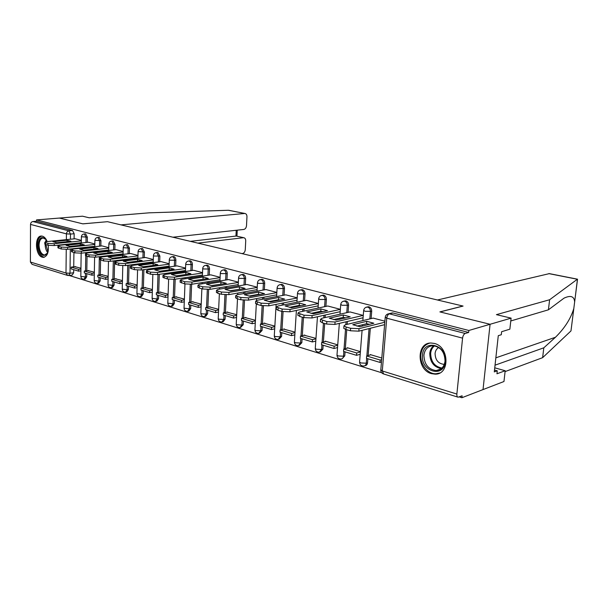 <?xml version="1.0" encoding="UTF-8"?>
<svg xmlns="http://www.w3.org/2000/svg" width="608" height="608" viewBox="0 0 608 608"><rect width="100%" height="100%" fill="white"/><g stroke="black" fill="none" stroke-linecap="round" stroke-linejoin="round"><path stroke-width="0.91" d="M87.263 242.387L87.347 237.158L85.675 233.89L85.188 233.882M100.844 246.02L100.943 240.707L99.233 237.378L98.709 237.371M114.859 249.774L114.98 244.363L113.217 240.981L112.662 240.973M129.322 253.65L129.458 248.14L127.65 244.697L127.057 244.69M144.263 257.648L144.423 252.039L142.561 248.535L141.93 248.535M159.699 261.782L159.881 256.067L157.966 252.502L157.29 252.502M175.659 266.061L175.872 260.232C175.811 258.324 175.15 257.108 173.896 256.599L173.174 256.606M192.174 270.492L192.409 264.541C192.348 262.603 191.672 261.364 190.38 260.84L189.597 260.855M209.258 275.074L209.524 269.01C209.471 267.034 208.78 265.772 207.434 265.232L206.591 265.248M226.966 279.824L227.255 273.63C227.21 271.616 226.495 270.34 225.104 269.777L224.192 269.808M245.313 284.749L245.64 278.418C245.594 276.374 244.857 275.067 243.413 274.489L242.432 274.527M264.336 289.856L264.7 283.389C264.662 281.306 263.895 279.969 262.405 279.384L261.341 279.422M284.08 295.161L284.483 288.542C284.453 286.429 283.655 285.061 282.112 284.453L280.957 284.506M304.585 300.679L305.026 293.9C305.003 291.741 304.182 290.35 302.571 289.72L301.317 289.796M325.888 306.409L326.382 299.463C326.359 297.266 325.516 295.845 323.844 295.192L322.476 295.29M348.05 312.375L348.589 305.254C348.574 303.012 347.7 301.56 345.96 300.884L344.47 301.006M371.116 318.592L371.708 311.281C371.701 308.993 370.796 307.504 368.98 306.812L367.346 306.964M431.467 373.654L435.153 374.156C450.011 374.665 449.358 346.697 434.363 343.444L431.118 343.018C416.214 342.479 416.602 369.983 431.467 373.654M47.211 241.581C45.972 238.594 44.369 236.786 42.408 236.17L41.572 236.048C34.352 235.311 35.066 255.565 42.286 257.192L43.244 257.351C47.211 256.576 48.876 252.556 48.222 245.305M69.099 275.454L381.695 372.765M459.23 396.902L461.898 397.731L462.103 395.8L458.105 397.191C457.155 396.963 456.745 395.914 456.866 394.06L462.574 338.139L386.749 318.182L382.295 370.971L456.866 394.06M172.908 237.204L243.823 229.444C245.351 229.064 246.248 227.802 246.506 225.667L246.962 216.782C246.954 214.905 246.308 213.811 245.009 213.499L228.312 210.269L149.287 212.815L89.186 217.786L82.506 216.197L59.386 218.067L82.87 223.858L107.525 221.692L462.924 306.037L439.88 311.896L490.078 324.277L483.026 389.584L461.898 397.731M67.29 275.333L32.102 264.358L30.4 262.025L30.522 224.42C30.666 222.779 31.456 221.821 32.893 221.54L36.533 221.244L72.534 230.508L74.161 233.723L74.092 238.86M73.971 248.604L73.963 248.991M73.918 252.578L73.735 266.798M73.697 269.678L73.659 272.764L70.004 273.243L68.62 275.523L67.693 275.454L65.991 273.045L66.257 249.402M107.441 221.7L82.794 223.835L59.386 218.067L36.541 219.906L468.852 330.478L490.078 324.277L483.026 389.584L503.971 381.512L505.18 370.743L494.745 367.817M36.533 221.244L36.541 219.906M387.402 314.138L389.394 313.842L465.219 333.473L468.646 332.462L468.852 330.478M465.219 333.473C463.843 334.119 462.962 335.669 462.574 338.139M384.894 321.184L373.16 318.098M381.801 358.036L370.196 354.57L370.166 354.981M363.257 315.423L350.01 311.934M360.392 351.644L347.29 347.73L347.267 348.126M340.366 309.328L327.765 306.006M337.744 344.88L325.28 341.156L325.257 341.544M318.364 303.476L306.379 300.314M315.97 338.375L304.084 335.213M297.206 297.836L285.806 294.834M295.024 332.12L283.716 329.126M276.845 292.418L265.992 289.56M274.854 326.101L264.092 323.258M257.237 287.196L246.901 284.476M255.436 320.302L245.176 317.604M228.502 279.551L238.344 282.173M236.71 314.708L226.936 312.147M220.119 277.316L210.74 274.846M218.652 309.32L209.334 306.888M202.54 272.642L193.595 270.279M201.218 304.114L192.341 301.804M185.562 268.12L177.034 265.871M184.384 299.083L175.91 296.894M161.029 261.592L169.161 263.75M168.112 294.226L160.033 292.144M153.307 259.532L145.54 257.488M152.38 289.53L144.674 287.546M137.97 255.451L130.56 253.498M137.165 284.985L129.8 283.1M116.06 249.614L123.128 251.499M122.436 280.592L115.406 278.798M108.764 247.676L102.007 245.89M108.171 276.328L101.452 274.626M88.388 242.25L94.84 243.968M94.346 272.202L87.932 270.583M87.187 247.152L87.18 247.532M87.104 252.518L87.096 252.981M87.043 256.295L86.815 270.735M86.769 273.63L86.716 276.762L85.424 276.944L83.988 279.239C82.088 279.201 81.031 278.259 80.826 276.412L85.424 276.944L85.477 273.243M100.753 250.944L100.746 251.4M100.647 256.568L100.632 257.199M100.578 260.11L100.305 274.786M100.244 277.712L100.183 280.888L98.884 281.078L97.402 283.404C95.471 283.366 94.407 282.408 94.194 280.524L98.884 281.078L98.952 277.324M114.745 254.866L114.73 255.413M114.616 260.764L114.213 278.973M114.144 281.922L114.076 285.144L112.776 285.342L111.241 287.698C109.28 287.66 108.201 286.687 107.996 284.772L112.776 285.342L112.852 281.534M129.185 258.924L129.17 259.555M129.033 265.111L128.569 283.29M128.493 286.269L128.41 289.545L127.11 289.742L125.529 292.121C123.538 292.091 122.436 291.103 122.231 289.15L127.11 289.742L127.201 285.882M144.104 263.127L144.081 263.857M143.914 269.633L143.397 287.751M143.313 290.761L143.214 294.082L141.907 294.287L140.273 296.696C138.252 296.674 137.134 295.663 136.929 293.672L141.907 294.287L142.021 290.366M159.516 267.474L159.486 268.31M159.296 274.322L158.711 292.357M158.612 295.389L158.506 298.764L157.198 298.984L155.511 301.424C153.452 301.401 152.319 300.375 152.114 298.346L157.198 298.984L157.328 295.002M175.446 271.981L175.416 272.939M175.188 279.201L174.549 297.122M174.435 300.185L174.314 303.612L173.006 303.84L171.258 306.31C169.161 306.288 168.013 305.246 167.808 303.172L173.006 303.84L173.143 299.797M191.93 276.648L191.885 277.742M191.626 284.278L190.92 302.054M190.798 305.14L190.661 308.621L189.346 308.864L187.545 311.357C185.417 311.342 184.239 310.278 184.034 308.165L189.346 308.864L189.514 304.752M208.985 281.496L208.932 282.735M208.635 289.492L207.868 307.162M207.731 310.27L207.579 313.804L206.264 314.062L204.402 316.586C202.228 316.578 201.035 315.491 200.83 313.333L201.674 313.842L206.264 314.062L206.446 309.882M226.647 286.535L226.579 287.941M226.252 294.834L225.416 312.451M225.264 315.575L225.097 319.17L223.782 319.436L221.859 321.997C219.64 321.989 218.424 320.887 218.219 318.683L219.116 319.223L223.782 319.436L223.987 315.187M244.948 291.772L244.864 293.352M244.507 300.314L243.595 317.931M243.428 321.077L243.238 324.733L241.931 325.014L239.94 327.606C237.675 327.606 236.444 326.473 236.231 324.216L237.181 324.794L241.931 325.014L242.159 320.697M263.925 297.221L263.819 299.007M263.431 305.938L262.443 323.616M262.261 326.785L262.056 330.501L260.748 330.79L258.689 333.412C256.378 333.42 255.117 332.272 254.904 329.962L255.922 330.57L260.748 330.79L260.999 326.397M283.609 302.898L283.488 304.912M283.077 311.676L281.998 329.513M281.8 332.698L281.572 336.482L280.273 336.786L278.137 339.446C275.774 339.454 274.489 338.284 274.276 335.92L275.356 336.566L280.273 336.786L280.546 332.318M304.053 308.826L303.901 311.091M303.483 317.498L302.298 335.646M302.085 338.846L301.834 342.692L300.542 343.018L298.33 345.701C295.914 345.724 294.599 344.523 294.386 342.099L295.541 342.79L300.542 343.018L300.838 338.466M325.288 315.012L325.105 317.558M324.687 323.494L323.388 342.023M323.16 345.23L322.886 349.144L321.602 349.486L319.306 352.207C316.829 352.23 315.484 351.006 315.271 348.521L316.502 349.25L321.602 349.486L321.921 344.85M347.366 321.48L347.145 324.36M346.742 329.734L345.314 348.658M345.07 351.865L344.774 355.855L343.497 356.204C343.277 357.907 342.486 358.826 341.118 358.971C338.58 359.001 337.197 357.74 336.984 355.194L338.306 355.976L343.497 356.204L343.847 351.492M370.333 328.259L368.129 355.558M367.87 358.766L367.544 362.832L366.274 363.204C366.046 364.922 365.226 365.856 363.812 366.001C361.205 366.039 359.792 364.754 359.579 362.14L360.985 362.968L366.274 363.204L366.662 358.401M81.35 240.38L75.179 238.754M80.94 268.196L74.814 266.661M84.284 279.201L85.28 279.057L86.716 276.762M97.721 283.358L98.701 283.214L100.183 280.888M111.583 287.645L112.548 287.5L114.076 285.144M125.894 292.068L126.829 291.916L128.41 289.545M140.668 296.636L141.58 296.484L143.214 294.082M155.937 301.348L156.818 301.196L158.506 298.764M171.722 306.227L172.573 306.075L174.314 303.612M188.047 311.266L188.86 311.114L190.661 308.621M204.949 316.479L205.717 316.327L207.579 313.804M222.452 321.875L223.166 321.731L225.097 319.17M240.586 327.461L243.238 324.733M259.396 333.252L262.056 330.501M278.912 339.264L281.572 336.482M299.174 345.488L301.834 342.692M320.241 351.964L322.886 349.144M342.144 358.682L344.774 355.855M364.944 365.666L365.081 365.621C366.487 365.476 367.308 364.549 367.544 362.832M68.894 275.485L72.268 275.029L73.659 272.764M468.646 332.462L392.966 312.983L391.172 313.173M362.254 317.954L363.037 318.159M339.507 311.836L340.168 312.018M317.65 305.968L318.182 306.113M296.62 300.314L297.038 300.428M219.997 279.733L191.877 284.24L184.634 283.89L184.71 281.732L180.181 280.128L181.898 279.277L210.801 274.839M373.244 318.083L345.238 324.816L343.968 325.873L346.119 327.013L350.618 328.274L359.032 328.662L384.811 322.232M352.777 324.71L359.898 326.678L373.836 323.228L366.761 321.313L352.777 324.71M370.88 354.776L366.662 355.984L366.472 358.34L379.97 362.429L381.467 361.98M366.662 355.984L380.175 360.042L379.97 362.429M381.672 359.602L380.175 360.042M343.816 327.902L343.786 328.358L345.937 329.506L350.428 330.775L358.834 331.162L384.606 324.657M356.919 326.116L366.571 323.745L369.52 324.3M366.571 323.745L366.761 321.313M495.041 365.172L543.81 347.814L542.625 357.671L570.98 330.919L573.83 308.461M543.81 347.814L555.454 337.265C564.612 328.282 570.737 318.698 573.815 308.507L574.651 301.902C574.195 296.294 570.654 295.04 564.019 298.156L548.408 309.814L510.788 320.956M542.625 357.671L505.081 371.602M574.659 301.94L577.448 279.178L549.624 299.744L496.424 314.648L511.108 318.136L490.078 324.277L440.04 311.934L463.083 306.075L437.448 299.995L549.351 273.623M511.108 318.136L509.861 329.171L501.623 331.717L501.288 334.734L498.286 335.669L494.296 371.906L497.283 370.819L494.502 370.036M497.283 370.819L496.956 373.783L505.18 370.743M549.624 299.744L548.408 309.814M228.312 210.269L229.079 210.353M241.923 253.589L242.6 253.498C244.127 253.08 245.016 251.811 245.275 249.698L245.723 240.905C245.723 239.096 245.1 238.04 243.854 237.728L236.55 236.109M197.828 243.124L243.405 237.72M107.441 221.669L120.992 224.884L244.629 213.492M190.35 241.346L235.942 236.071L236.231 230.272M445.337 361.608C444.083 378.655 420.31 371.435 422.507 355.08C423.381 338.268 447.458 344.736 445.337 361.608M423.905 355.148C424.194 364.276 428.268 369.421 436.141 370.576C441.165 370.09 444.129 366.958 445.033 361.182C444.76 352.04 440.716 346.872 432.911 345.678C427.781 346.157 424.779 349.311 423.905 355.148M438.725 347.495C436.628 348.696 435.412 350.687 435.085 353.461C435.282 359.898 438.163 363.516 443.734 364.321L444.342 364.276M429.803 343.117C424.642 344.599 421.656 348.43 420.85 354.608C419.725 364.01 427.758 374.254 436.042 373.753L439.759 372.978M48.207 251.279L47.036 254.045C42.385 257.397 39.391 254.425 38.068 245.115C38.965 237.698 41.572 235.767 45.889 239.339L46.976 241.034M46.041 239.529L43.252 238.017C40.668 238.306 39.269 240.684 39.049 245.161C39.421 250.96 41.268 254.258 44.589 255.064L47.652 252.936M41.861 236.064C39.034 236.892 37.506 239.833 37.301 244.895C37.772 252.077 40.067 256.173 44.179 257.169L44.407 257.169M350.086 311.919L321.852 318.296L320.515 319.329L326.83 321.602L335.076 321.982L363.181 315.4M329.293 318.204L336.118 320.097L350.178 316.829L343.391 314.99L329.293 318.204M347.981 347.936L343.725 349.083L343.55 351.401L356.516 355.33L360.187 354.289M343.725 349.083L356.698 352.982L356.516 355.33M360.369 351.956L356.698 352.982M320.378 321.351L322.346 322.833L326.656 324.056L334.894 324.436L363.067 317.756M333.511 319.61L343.208 317.376L345.8 317.847M343.208 317.376L343.391 314.99M327.841 305.991L299.425 312.041L298.019 313.044L304.023 315.202L312.109 315.582L340.366 309.358M306.759 311.965L313.31 313.781L327.469 310.688L320.948 308.925L306.759 311.965M325.972 341.362L321.685 342.456L321.526 344.728L333.99 348.506L337.546 347.556M321.685 342.456L334.157 346.203L333.99 348.506M337.721 345.268L334.157 346.203M297.89 315.066L299.729 316.441L303.863 317.604L311.942 317.984L340.191 311.684M311.053 313.371L320.788 311.258L323.023 311.661M320.788 311.258L320.948 308.925M306.447 300.299L277.879 306.037L276.42 307.017L282.127 309.062L290.062 309.434L318.356 303.559M285.122 305.976L291.407 307.716L305.657 304.783L299.387 303.088L285.122 305.976M304.806 335.046L300.496 336.08L300.352 338.322L312.33 341.947L315.788 341.08M300.496 336.08L312.489 339.69L312.33 341.947M315.94 338.831L312.489 339.69M276.298 309.024L278.016 310.3L281.99 311.418L289.917 311.798L318.197 305.847M289.492 307.382L299.242 305.383L301.15 305.71M299.242 305.383L299.387 303.088M285.874 294.827L257.184 300.268L255.664 301.218L261.106 303.164L268.896 303.529L297.198 297.988M264.328 300.223L270.37 301.895L284.681 299.113L278.654 297.479L264.328 300.223M284.43 328.958L280.106 329.946L279.969 332.143L291.506 335.639L294.85 334.841M280.106 329.946L291.642 333.42L291.506 335.639M294.986 332.629L291.642 333.42M255.558 303.225L257.161 304.403L260.976 305.482L268.759 305.847L297.054 300.23M268.766 301.621L278.517 299.736L280.113 300.002M278.517 299.736L278.654 297.479M266.061 289.545L237.28 294.72L235.706 295.64L237.226 296.461L240.897 297.494L248.543 297.859L276.83 292.615M244.325 294.682L250.146 296.294L264.503 293.649L258.696 292.083L244.325 294.682M264.807 323.099L260.467 324.041L260.346 326.2L271.457 329.566L274.694 328.837M260.467 324.041L271.578 327.385L271.457 329.566M274.824 326.663L271.578 327.385M235.608 297.639L237.112 298.733L240.783 299.767L248.421 300.132L276.701 294.819M248.847 296.081L258.575 294.295L259.867 294.508M258.575 294.295L258.696 292.083M246.97 284.468L218.128 289.378L216.501 290.274L217.922 291.05L221.456 292.038L228.965 292.402L257.222 287.44M225.082 289.355L230.683 290.905L245.077 288.397L239.484 286.885L225.082 289.355M245.898 317.452L241.543 318.349L241.437 320.477L252.138 323.714L255.284 323.046M241.543 318.349L252.252 321.571L252.138 323.714M255.398 320.902L252.252 321.571M216.41 292.258L217.824 293.276L221.35 294.272L228.859 294.637L257.108 289.606M229.68 290.746L240.373 289.218M239.37 289.058L239.484 286.885M228.555 279.566L199.675 284.232L198.003 285.106L199.34 285.836L202.745 286.786L210.117 287.143L238.328 282.446M206.538 284.225L211.934 285.714L226.351 283.336L220.962 281.876L206.538 284.225M227.658 312.01L223.296 312.862L223.197 314.952L233.518 318.075L236.573 317.452M223.296 312.862L233.624 315.97L233.518 318.075M236.679 315.354L233.624 315.97M197.927 287.075L199.249 288.025L202.646 288.982L210.026 289.34L238.222 284.582M211.219 285.608L221.578 284.118M220.864 284.012L220.962 281.876M220.104 277.636L191.961 282.082L184.71 281.732M188.67 279.277L193.876 280.714L208.301 278.449L203.102 277.043L188.67 279.277M210.049 306.751L205.686 307.564L205.595 309.624L215.559 312.641L218.523 312.064M205.686 307.564L215.658 310.566L215.559 312.641M218.622 309.996L215.658 310.566M180.105 282.082L184.634 283.89M193.428 280.645L203.46 279.209M203.019 279.148L203.102 277.043M193.648 270.271L164.753 274.497L162.99 275.325L164.168 275.971L167.337 276.853L174.458 277.202L202.525 272.984M171.441 274.504L176.457 275.895L190.889 273.737L185.873 272.384L171.441 274.504M193.048 301.674L188.685 302.457L188.602 304.479L198.223 307.39L201.104 306.858M188.685 302.457L198.307 305.353L198.223 307.39M201.187 304.821L198.307 305.353M162.929 277.263L167.261 278.981L174.382 279.323L202.434 275.044M176.282 275.865L185.964 274.474M185.79 274.451L185.873 272.384M177.088 265.863L148.208 269.884L146.406 270.689L147.516 271.297L150.571 272.156L157.578 272.498L185.546 268.493M154.804 269.899L159.653 271.244L174.078 269.192L169.229 267.877L154.804 269.899M176.624 296.772L172.254 297.517L172.186 299.501L181.48 302.32L184.277 301.826M172.254 297.517L181.556 300.314L181.48 302.32M184.353 299.82L181.556 300.314M146.353 272.612L150.503 274.238L157.51 274.58L185.47 270.522M169.161 269.891L169.229 267.877M161.074 261.6L132.232 265.43L130.393 266.213L131.434 266.783L134.383 267.611L141.276 267.953L169.146 264.153M138.746 265.453L143.427 266.752L157.837 264.799L153.155 263.53L138.746 265.453M160.74 292.03L156.378 292.737L156.317 294.698L165.308 297.418L168.021 296.962M156.378 292.737L165.368 295.442L165.308 297.418M168.089 294.986L165.368 295.442M130.348 268.113L134.33 269.663L141.216 270.005L169.077 266.152M153.094 265.438L153.155 263.53M145.593 257.48L116.789 261.128L114.92 261.888L115.908 262.428L118.75 263.226L125.537 263.56L153.292 259.95M123.226 261.159L127.748 262.405L142.143 260.551L137.613 259.327L123.226 261.159M145.373 287.44L141.018 288.116L140.965 290.046L149.659 292.684L152.296 292.25M141.018 288.116L149.72 290.738L149.659 292.684M152.357 290.312L149.72 290.738M114.882 263.773L118.704 265.248L125.484 265.582L153.231 261.919M137.56 261.144L137.613 259.327M130.606 253.49L101.87 256.964L99.963 257.701L100.898 258.218L103.649 258.993L110.322 259.32L137.955 255.892M108.224 257.002L112.594 258.21L126.958 256.447L122.58 255.261L108.224 257.002M130.507 283.001L126.152 283.647L126.107 285.547L134.528 288.093L137.089 287.698M126.152 283.647L134.573 286.186L134.528 288.093M137.142 285.79L134.573 286.186M99.932 259.57L103.611 260.976L110.276 261.311L137.902 257.83M122.535 256.986L122.58 255.261M116.105 249.63L87.43 252.943L85.5 253.658L86.382 254.144L89.042 254.889L95.608 255.223L123.12 251.963M93.708 252.989L97.941 254.159L112.267 252.472L108.026 251.324L93.708 252.989M116.105 278.7L111.766 279.323L111.72 281.192L119.875 283.662L122.368 283.29M111.766 279.323L119.92 281.77L119.875 283.662M122.413 281.405L119.92 281.77M85.47 255.512L89.011 256.85L95.578 257.176L123.074 253.87M107.996 252.974L108.026 251.324M102.053 245.89L73.462 249.044L71.501 249.744L72.329 250.207L74.906 250.929L81.373 251.248L108.748 248.155M79.663 249.098L83.76 250.23L98.048 248.619L93.936 247.509L79.663 249.098M102.152 274.535L97.82 275.128L97.789 276.967L105.686 279.361L108.11 279.019M97.82 275.128L105.724 277.506L105.686 279.361M108.148 277.164L105.724 277.506M71.478 251.575L74.883 252.852L81.35 253.179L108.71 250.032M93.913 249.09L93.936 247.509M88.434 242.265L59.934 245.275L57.942 245.951L58.733 246.392L61.226 247.091L67.594 247.41L94.833 244.462M66.059 245.328L70.026 246.43L84.269 244.895L80.286 243.816L66.059 245.328M88.624 270.492L84.307 271.062L84.276 272.878L91.93 275.196L94.293 274.877M84.307 271.062L91.96 273.364L91.93 275.196M94.331 273.045L91.96 273.364M57.927 247.768L61.21 248.984L67.572 249.31L94.795 246.308M80.264 245.328L80.286 243.816M75.225 238.746L46.824 241.619L44.81 242.28L45.562 242.691L47.979 243.375L54.249 243.686L81.343 240.882M52.881 241.68L56.719 242.744L70.916 241.285L67.055 240.236L52.881 241.68M75.506 266.578L71.197 267.125L71.182 268.911L78.599 271.16L80.902 270.856M71.197 267.125L78.63 269.359L78.599 271.16M80.932 269.055L78.63 269.359M44.802 244.074L47.964 245.244L54.234 245.556L81.312 242.706M67.04 241.68L67.055 240.236M83.874 234.012L84.368 234.019L86.04 237.295L85.956 242.524M87.347 237.158L81.396 236.748M97.394 237.508L97.918 237.515L99.636 240.844L99.537 246.164M100.943 240.707L94.901 240.282M111.332 241.118L111.902 241.118L113.666 244.507L113.544 249.926M114.98 244.363L108.84 243.922M125.727 244.842L126.335 244.842L128.144 248.292L128.007 253.81M129.458 248.14L123.219 247.676M140.592 248.695L141.238 248.687L143.1 252.198L142.941 257.815M144.423 252.039L138.077 251.552M155.952 252.67L156.644 252.662L158.559 256.234L158.376 261.957M159.881 256.067L154.143 256.014L153.429 255.558M171.828 256.781L172.573 256.774C173.827 257.283 174.488 258.499 174.549 260.406L174.336 266.243M175.872 260.232L170.058 260.186L169.298 259.7M188.244 261.045L189.058 261.022C190.35 261.546 191.026 262.785 191.087 264.731L190.851 270.682M192.409 264.541L186.519 264.503L185.721 263.986M205.238 265.453L206.112 265.422C207.457 265.962 208.149 267.224 208.202 269.2L207.944 275.28M209.524 269.01L203.566 268.972L202.715 268.417M222.832 270.02L223.782 269.975C225.173 270.537 225.887 271.822 225.94 273.836L225.644 280.037M227.255 273.63L221.221 273.6L220.316 273.007M241.064 274.755L242.09 274.702C243.534 275.28 244.279 276.587 244.317 278.631L243.99 284.97M245.64 278.418L239.522 278.403L238.564 277.765M259.966 279.665L261.09 279.604C262.58 280.189 263.348 281.527 263.386 283.617L263.021 290.092M264.7 283.389L258.499 283.374L257.48 282.697M279.574 284.772L280.797 284.681C282.348 285.296 283.138 286.664 283.168 288.785L282.773 295.412M284.483 288.542L278.198 288.542L277.119 287.812M299.926 290.077L301.272 289.963C302.875 290.594 303.696 291.992 303.726 294.15L303.278 300.937M305.026 293.9L298.665 293.907L297.51 293.117M321.07 295.594L322.544 295.45C324.216 296.104 325.067 297.525 325.082 299.729L324.596 306.683M326.382 299.463L319.93 299.486L318.698 298.634M343.049 301.34L344.675 301.158C346.416 301.834 347.29 303.293 347.305 305.535L346.765 312.664M348.589 305.254L342.053 305.284L340.731 304.372M365.91 307.329L367.703 307.101C369.52 307.792 370.424 309.29 370.432 311.577L369.839 318.896M371.708 311.281L365.081 311.319L363.668 310.338M74.161 233.723L70.482 234.08L70.414 239.233M70.3 249.006L70.004 273.243L65.991 273.045L30.4 262.025M66.371 239.643L66.432 233.867L30.522 224.42M85.888 247.289L85.88 247.676M85.804 252.662L85.789 253.308M85.751 255.869L85.515 270.902M99.446 251.096L99.438 251.552M99.34 256.72L98.998 274.968M113.43 255.026L113.422 255.565M113.308 260.931L112.906 279.156M127.878 259.092L127.855 259.722M127.718 265.286L127.262 283.48M142.789 263.302L142.766 264.032M142.599 269.815L142.09 287.956M158.194 267.657L158.171 268.5M157.981 274.512L157.404 292.57M174.131 272.171L174.093 273.129M173.873 279.391L173.234 297.35M190.608 276.853L190.562 277.947M190.312 284.392L189.605 302.29M207.662 281.709L207.609 282.956M207.328 289.53L206.553 307.405M225.325 286.756L225.264 288.162M224.945 294.804L224.101 312.702M243.633 292.007L243.55 293.588M243.208 300.215L242.288 318.197M262.61 297.472L262.512 299.258M262.147 305.748L261.136 323.897M282.302 303.156L282.18 305.17M281.808 311.372L280.698 329.817M302.754 309.1L302.602 311.364M302.229 317.148L301.006 335.958M323.996 315.301L323.813 317.855M323.441 323.144L322.103 342.35M346.081 321.784L345.861 324.664M345.511 329.376L344.037 349M369.064 328.578L366.86 355.923M359.602 361.806L362.087 330.342M337.007 354.897L339.332 323.388M315.294 348.247L317.452 316.76M294.401 341.856L296.4 310.43M274.292 335.7L276.138 304.38M254.919 329.764L256.318 304.106M236.238 324.041L237.508 298.84M218.226 318.516L219.366 293.71M200.838 313.188L201.864 288.762M184.042 308.036L184.961 283.974M167.808 303.058L168.629 279.262M152.114 298.239L152.844 274.634M136.929 293.58L137.568 270.119M122.231 289.066L122.786 265.719M107.996 284.696L108.475 261.432M94.202 280.455L94.605 257.26M80.826 276.351L81.16 253.194M392.966 312.983L389.394 313.842C387.965 314.412 387.083 315.856 386.749 318.182L385.244 317.118M72.534 230.508L68.856 230.85L70.482 234.08L66.432 233.867C66.599 232.165 67.404 231.154 68.856 230.85L32.893 221.54M457.748 397.085L383.686 373.988L382.295 370.971L380.821 369.717M358.834 331.162L359.032 328.662M345.937 329.506L346.119 327.013M350.428 330.775L350.618 328.274M570.98 330.919L573.815 308.507M574.651 301.902L577.532 279.194M577.304 279.239L548.819 273.608M495.847 357.838L555.454 337.265M441.347 368.63C433.816 367.126 429.962 362.034 429.772 353.339C430.13 350.056 431.437 347.51 433.686 345.701M434.553 345.808C432.318 347.548 431.019 350.033 430.669 353.263C430.867 361.745 434.636 366.677 441.986 368.045M47.743 252.715C46.071 250.602 45.205 247.874 45.152 244.53L45.152 244.424M45.881 244.652L48.024 251.948M45.44 241.855L46.185 239.727M46.634 240.418L46.223 241.695M334.894 324.436L335.076 321.982M322.346 322.833L322.521 320.386M326.656 324.056L326.83 321.602M311.942 317.984L312.109 315.582M299.729 316.441L299.881 314.04M303.863 317.604L304.023 315.202M289.917 311.798L290.062 309.434M278.016 310.3L278.16 307.944M281.99 311.418L282.127 309.062M268.759 305.847L268.896 303.529M257.161 304.403L257.29 302.092M260.976 305.482L261.106 303.164M248.421 300.132L248.543 297.859M237.112 298.733L237.226 296.461M240.783 299.767L240.897 297.494M228.859 294.637L228.965 292.402M217.824 293.276L217.922 291.05M221.35 294.272L221.456 292.038M210.026 289.34L210.117 287.143M199.249 288.025L199.34 285.836M202.646 288.982L202.745 286.786M191.877 284.24L191.961 282.082M181.351 282.963L181.435 280.812M174.382 279.323L174.458 277.202M164.099 278.084L164.168 275.971M167.261 278.981L167.337 276.853M157.51 274.58L157.578 272.498M147.455 273.38L147.516 271.297M150.503 274.238L150.571 272.156M141.216 270.005L141.276 267.953M131.381 268.835L131.434 266.783M134.33 269.663L134.383 267.611M125.484 265.582L125.537 263.56M115.862 264.442L115.908 262.428M118.704 265.248L118.75 263.226M110.276 261.311L110.322 259.32M100.86 260.201L100.898 258.218M103.611 260.976L103.649 258.993M95.578 257.176L95.608 255.223M86.351 256.097L86.382 254.144M89.011 256.85L89.042 254.889M81.35 253.179L81.373 251.248M72.306 252.122L72.329 250.207M74.883 252.852L74.906 250.929M67.572 249.31L67.594 247.41M58.71 248.284L58.733 246.392M61.21 248.984L61.226 247.091M54.234 245.556L54.249 243.686M45.547 244.56L45.562 242.691M47.964 245.244L47.979 243.375M44.156 257.245L43.244 257.351M368.364 306.736L367.088 307.017C365.066 307.382 363.918 308.575 363.645 310.62L362.854 320.576M362.429 326.055L362.528 324.733M345.382 300.808L344.098 301.082C342.106 301.431 340.974 302.617 340.708 304.623L340.009 314.192M323.304 295.123L322.004 295.382C320.044 295.724 318.934 296.879 318.676 298.862L318.045 308.081M302.07 289.651L300.77 289.894C298.832 290.229 297.738 291.369 297.494 293.322L296.924 302.214M281.641 284.392L280.326 284.62C278.418 284.947 277.347 286.072 277.104 287.994L276.594 296.582M261.964 279.323L260.65 279.543C258.765 279.855 257.701 280.964 257.473 282.864L257.017 291.171M243.002 274.436L241.68 274.641C239.818 274.953 238.777 276.04 238.556 277.917L238.154 285.965M224.717 269.724L223.394 269.922C221.555 270.226 220.529 271.297 220.309 273.144L219.952 280.957M207.07 265.179L205.747 265.369C203.931 265.658 202.92 266.714 202.707 268.538L202.388 276.131M190.038 260.794L188.708 260.976C186.914 261.258 185.919 262.299 185.714 264.092L185.432 271.472M173.576 256.553L172.254 256.728C170.476 257.002 169.495 258.028 169.298 259.798L169.047 266.98M157.662 252.457L156.34 252.616C154.584 252.89 153.619 253.901 153.429 255.649L153.208 262.648M142.272 248.49L140.957 248.649C139.217 248.915 138.259 249.903 138.077 251.636L137.887 258.453M127.376 244.659L126.061 244.804C124.344 245.062 123.401 246.042 123.219 247.745L123.059 254.402M112.959 240.943L111.644 241.087C109.942 241.338 109.007 242.303 108.84 243.983L108.703 250.481M98.99 237.348L97.675 237.477C95.996 237.728 95.068 238.678 94.901 240.335L94.795 246.688M85.447 233.86L84.14 233.989C82.475 234.224 81.563 235.167 81.396 236.801L81.312 243.018M339.629 319.276L339.712 318.182M317.718 312.816L317.786 311.912M296.643 306.637L296.689 305.908M276.351 300.732L276.389 300.147M256.515 300.428L256.614 298.596M256.804 295.07L256.834 294.614M237.713 294.637L237.796 293.041M219.579 289.127L219.64 287.713M202.069 283.845L202.122 282.598M185.159 278.776L185.197 277.674M168.811 273.904L168.842 272.939M153.011 269.215L153.034 268.371M137.72 264.7L137.735 263.963M122.915 260.353L122.93 259.715M108.581 256.15L108.596 255.611M94.696 252.1L94.704 251.644M81.236 248.186L81.236 247.806M392.297 312.9L388.725 313.758C386.665 314.131 385.495 315.354 385.214 317.429L380.79 370.082C380.806 371.921 381.657 373.19 383.344 373.89M343.786 328.358L343.968 325.873M577.456 279.178L549.146 273.585M243.854 237.728L236.352 236.064M237.257 230.158L236.96 236.2M245.009 213.499L228.775 210.292M443.734 364.321L444.402 364.101M440.861 369.003L436.141 370.576M47.348 253.422L47.036 254.045M45.319 254.98L44.589 255.064M320.348 321.761L320.515 319.329M297.867 315.438L298.019 313.044M276.283 309.358L276.42 307.017M255.542 303.521L255.664 301.218M235.592 297.905L235.706 295.64M216.402 292.501L216.501 290.274M197.912 287.295L198.003 285.106M180.105 282.272L180.181 280.128M162.921 277.438L162.99 275.325M146.346 272.764L146.406 270.689M130.34 268.25L130.393 266.213M114.874 263.895L114.92 261.888M99.925 259.684L99.963 257.701M85.47 255.603L85.5 253.658M71.478 251.659L71.501 249.744M57.927 247.844L57.942 245.951M44.802 244.142L44.81 242.28"/></g></svg>
